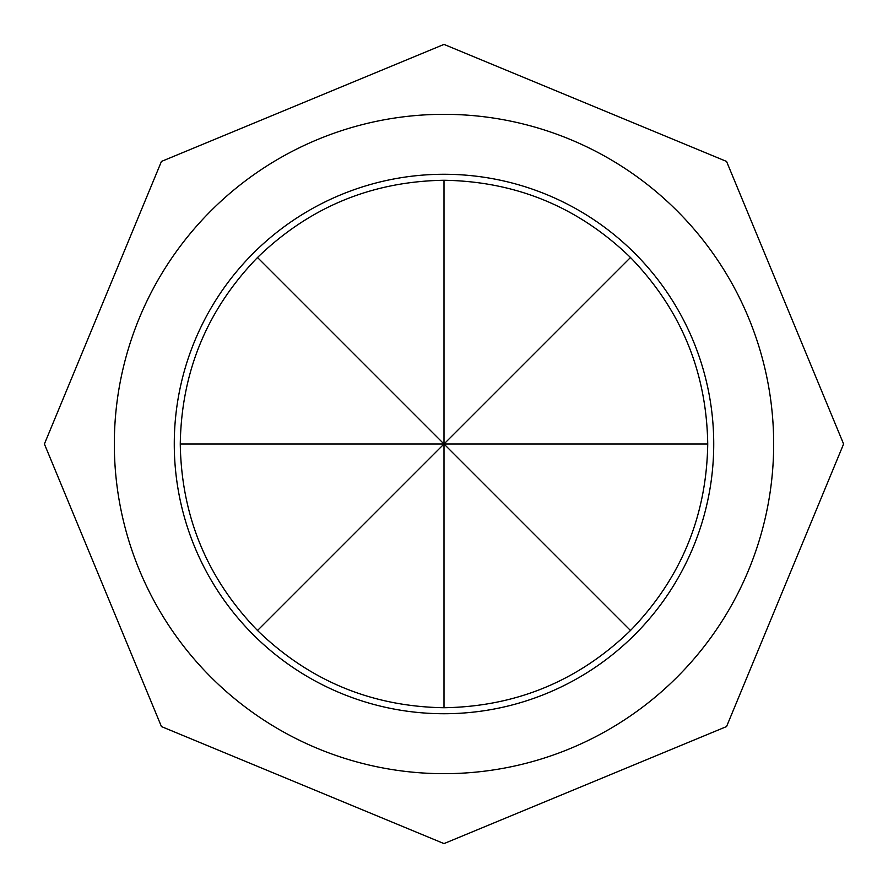 <?xml version="1.0" encoding="UTF-8"?>
<svg xmlns="http://www.w3.org/2000/svg" width="888" height="888" viewBox="0 0 888 888"><rect width="100%" height="100%" fill="white"/><g stroke="black" fill="none" stroke-linecap="round" stroke-linejoin="round"><path stroke-width="1.33" d="M630.491 257.509C680.83 309.49 706.582 371.65 707.736 444C706.582 516.35 680.83 578.51 630.491 630.491C578.51 680.83 516.35 706.582 444 707.736C371.65 706.582 309.49 680.83 257.509 630.491L444 444L180.264 444C181.418 371.65 207.17 309.49 257.509 257.509C309.49 207.17 371.65 181.418 444 180.264C516.35 181.418 578.51 207.17 630.491 257.509L444 444L707.736 444M444 114.33A329.67 329.67 0 0 0 114.33 444A329.67 329.67 0 0 0 444 773.67A329.67 329.67 0 0 0 773.67 444A329.67 329.67 0 0 0 444 114.33M444 713.73A269.73 269.73 0 0 1 174.27 444A269.73 269.73 0 0 1 444 174.27A269.73 269.73 0 0 1 713.73 444A269.73 269.73 0 0 1 444 713.73M257.509 630.491C207.17 578.51 181.418 516.35 180.264 444M444 707.736L444 444L257.509 257.509M444 180.264L444 444L630.491 630.491M444 44.4L726.562 161.438L843.6 444L726.562 726.562L444 843.6L161.438 726.562L44.4 444L161.438 161.438L444 44.4"/></g></svg>
